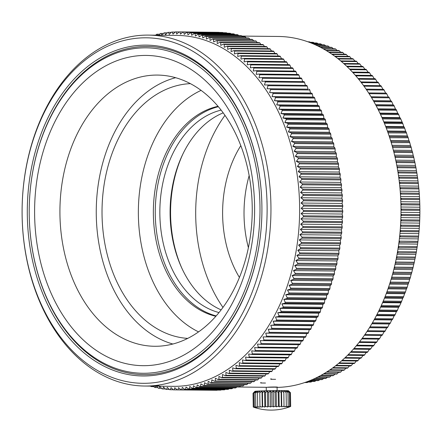 <?xml version="1.0" encoding="UTF-8"?>
<svg xmlns="http://www.w3.org/2000/svg" width="442" height="442" viewBox="0 0 442 442"><rect width="100%" height="100%" fill="white"/><g stroke="black" fill="none" stroke-linecap="round" stroke-linejoin="round"><path stroke-width="0.66" d="M239.426 277.46A100.351 71.156 90.6 0 1 240.802 145.645M248.398 247.68A100.351 71.156 90.6 0 1 249.155 175.601M382.882 301.98L401.253 302.168L399.596 305.803L381.28 305.615M384.485 298.14L402.662 298.333L401.651 301.273L383.297 301.079A170.866 121.158 90.6 0 1 382.899 301.98M384.789 297.389L403.231 297.565L402.662 298.333M386.286 293.543L404.557 293.731L403.612 296.648L385.253 296.455A170.866 121.158 90.6 0 1 384.877 297.372M386.595 292.714L405.11 292.875L404.557 293.731M387.988 288.864L406.347 289.057L405.463 291.941L387.109 291.748A170.866 121.158 90.6 0 1 386.75 292.681M388.303 287.969L406.878 288.101L406.347 289.057M389.595 284.107L408.032 284.3L407.215 287.156L388.855 286.963A170.866 121.158 90.6 0 1 388.518 287.913M389.905 283.145L408.541 283.256L408.032 284.3M391.104 279.283L409.607 279.477L408.856 282.294L390.496 282.106A170.866 121.158 90.6 0 1 390.181 283.068M391.408 278.25L410.099 278.344L409.607 279.477M392.513 274.388L411.077 274.581L410.391 277.366L392.032 277.178A170.866 121.158 90.6 0 1 391.739 278.151M392.811 273.294L411.541 273.36L411.077 274.581M393.816 269.438L412.441 269.631L411.811 272.377L393.452 272.184A170.866 121.158 90.6 0 1 393.181 273.173M393.452 272.184L393.187 271.88M394.104 268.283L412.872 268.322L412.441 269.631M395.015 264.427L413.69 264.62L413.121 267.322L394.767 267.128A170.866 121.158 90.6 0 1 394.518 268.128M394.767 267.128L394.463 266.797M395.286 263.211L414.093 263.222L413.69 264.62M396.104 259.36L414.828 259.559L414.32 262.216L395.966 262.023A170.866 121.158 90.6 0 1 395.739 263.034M395.966 262.023L395.623 261.664M396.363 258.089L415.204 258.078L414.828 259.559M397.093 254.255L415.85 254.448L415.408 257.062L397.049 256.868A170.866 121.158 90.6 0 1 396.844 257.885M397.049 256.868L396.673 256.493M397.33 252.923L416.193 252.885L415.85 254.448M397.966 249.1L416.762 249.299L416.375 251.857L398.015 251.669A170.866 121.158 90.6 0 1 397.839 252.691M398.015 251.669L397.612 251.277M398.187 247.713L417.071 247.653L416.762 249.299M398.734 243.912L417.557 244.111L417.231 246.619L398.872 246.426A170.866 121.158 90.6 0 1 398.712 247.459M398.872 246.426L398.435 246.023M398.927 242.47L417.828 242.387L417.557 244.111M399.391 238.697L418.243 238.89L417.966 241.349L399.607 241.155A170.866 121.158 90.6 0 1 399.474 242.194M399.607 241.155L399.148 240.746M399.557 237.194L400.115 236.895L418.469 237.089L418.243 238.89M399.933 233.448L418.806 233.647L418.585 236.045L400.225 235.851A170.866 121.158 90.6 0 1 400.115 236.895M400.225 235.851L399.739 235.437M400.071 231.895L400.64 231.575L418.994 231.768L418.806 233.647M400.364 228.183L419.254 228.381L419.082 230.718L400.728 230.525A170.866 121.158 90.6 0 1 400.64 231.575M400.728 230.525L400.22 230.111M400.474 226.575L401.043 226.232L419.403 226.426L419.254 228.381M400.684 222.901L419.58 223.1L419.464 225.376L401.109 225.182A170.866 121.158 90.6 0 1 401.043 226.232M401.109 225.182L400.585 224.774M400.761 221.238L401.33 220.878L419.685 221.072L419.58 223.1M400.888 217.608L419.795 217.807L419.729 220.017L401.369 219.823A170.866 121.158 90.6 0 1 401.33 220.878M401.369 219.823L400.833 219.425M400.933 215.889L401.496 215.514L419.85 215.707L419.795 217.807M400.982 212.309L419.889 212.508L419.872 214.652L401.513 214.458A170.866 121.158 90.6 0 1 401.496 215.514M401.513 214.458L400.966 214.066M400.988 210.53L401.54 210.149L419.9 210.342L419.889 212.508M400.96 207.011L419.861 207.21L419.894 209.287L401.535 209.094A170.866 121.158 90.6 0 1 401.54 210.149M401.535 209.094L400.982 208.712M400.927 205.176L401.469 204.784L419.828 204.972L419.861 207.21M400.828 201.718L419.718 201.917L419.801 203.922L401.441 203.729A170.866 121.158 90.6 0 1 401.469 204.784M401.441 203.729L400.883 203.364M400.75 199.823L401.275 199.425L419.635 199.618L419.718 201.917M400.579 196.436L419.458 196.629L419.585 198.563L401.226 198.37A170.866 121.158 90.6 0 1 401.275 199.425M401.226 198.37L400.667 198.027M400.458 194.48L400.966 194.077L419.325 194.27L419.458 196.629M400.22 191.165L419.082 191.364L419.248 193.22L400.894 193.027A170.866 121.158 90.6 0 1 400.966 194.077M400.894 193.027L400.336 192.701M400.049 189.154L400.535 188.751L418.894 188.938L419.082 191.364M399.745 185.916L418.585 186.115L418.795 187.894L400.435 187.706A170.866 121.158 90.6 0 1 400.535 188.751M400.435 187.706L399.888 187.402M399.524 183.844L399.988 183.441L418.347 183.634L418.585 186.115M399.159 180.695L417.977 180.894L418.22 182.596L399.866 182.402A170.866 121.158 90.6 0 1 399.988 183.441M399.866 182.402L399.33 182.126M398.888 178.557L399.319 178.165L417.679 178.358L417.977 180.894M398.463 175.507L417.248 175.701L417.535 177.325L399.176 177.132A170.866 121.158 90.6 0 1 399.319 178.165M399.176 177.132L398.656 176.877M398.132 173.303L398.535 172.921L416.894 173.115L417.248 175.701M397.656 170.352L416.403 170.546L416.723 172.087L398.369 171.894A170.866 121.158 90.6 0 1 398.535 172.921M398.369 171.894L397.872 171.667M397.264 168.082L397.634 167.717L415.994 167.91L416.403 170.546M396.739 165.236L415.447 165.43L415.8 166.888L397.446 166.7A170.866 121.158 90.6 0 1 397.634 167.717M397.446 166.7L396.977 166.496M396.281 162.899L396.618 162.557L414.977 162.744L415.447 165.43M395.717 160.17L414.375 160.363L414.762 161.739L396.402 161.545A170.866 121.158 90.6 0 1 396.618 162.557M396.402 161.545L395.971 161.369M395.187 157.761L395.485 157.44L413.845 157.634L414.375 160.363M394.584 155.153L413.193 155.346L413.607 156.634L395.253 156.44A170.866 121.158 90.6 0 1 395.485 157.44M395.253 156.44L394.855 156.291M393.982 152.672L394.242 152.385L412.601 152.573L413.193 155.346M393.347 150.192L411.894 150.385L412.342 151.584L393.982 151.396A170.866 121.158 90.6 0 1 394.242 152.385M393.982 151.396L393.629 151.269M392.662 147.634L411.242 147.573L411.894 150.385M392.01 145.291L410.491 145.484L410.961 146.6L392.606 146.407A170.866 121.158 90.6 0 1 392.883 147.385M392.606 146.407L392.297 146.308M391.236 142.661L409.773 142.639L410.491 145.484M390.568 140.462L408.972 140.65L409.474 141.672L391.115 141.484A170.866 121.158 90.6 0 1 391.419 142.446M389.7 137.744L408.198 137.771L408.972 140.65M389.026 135.7L407.353 135.887L407.872 136.821L389.512 136.628A170.866 121.158 90.6 0 1 389.838 137.578M388.059 132.904L406.507 132.976L407.353 135.887M387.385 131.009L405.623 131.202L406.165 132.042L387.811 131.849A170.866 121.158 90.6 0 1 388.153 132.782M386.314 128.13L404.717 128.257L405.623 131.202M385.645 126.401L403.795 126.594L404.353 127.34L385.993 127.147A170.866 121.158 90.6 0 1 386.358 128.064M384.363 123.196A170.866 121.158 90.6 0 1 384.463 123.434L402.822 123.622L403.795 126.594M308.03 382.059L307.494 382.479L305.008 382.457M304.753 382.54L306.748 382.562A170.866 121.158 90.6 0 0 307.494 382.479M308.129 41.885L309.737 41.902A170.866 121.158 90.6 0 0 308.991 41.819L307.908 41.808M309.737 41.902L310.207 42.288M309.505 42.393L313.522 42.432A170.866 121.158 90.6 0 0 312.776 42.316L309.207 42.277M313.522 42.432L314.135 42.957M311.256 43.067L317.29 43.134A170.866 121.158 90.6 0 0 316.549 42.984L310.886 42.924M317.29 43.134L318.03 43.791M313.312 43.918L321.041 44.001A170.866 121.158 90.6 0 0 320.306 43.813L312.886 43.736M321.041 44.001L321.898 44.791M315.621 44.935L324.771 45.029A170.866 121.158 90.6 0 0 324.041 44.813L315.152 44.725M324.771 45.029L325.726 45.957M318.129 46.123L328.478 46.228A170.866 121.158 90.6 0 0 327.749 45.979L317.621 45.874M328.478 46.228L329.528 47.288M320.787 47.471L332.152 47.592A170.866 121.158 90.6 0 0 331.428 47.311L320.257 47.195M332.152 47.592L333.285 48.78M323.566 48.985L335.793 49.112A170.866 121.158 90.6 0 0 335.08 48.802L323.008 48.675M335.793 49.112L336.997 50.438M326.428 50.664L339.395 50.797A170.866 121.158 90.6 0 0 338.694 50.454L325.859 50.322M339.395 50.797L340.671 52.25M329.351 52.499L342.964 52.642A170.866 121.158 90.6 0 0 342.263 52.266L328.771 52.123M342.964 52.642L344.296 54.222M332.312 54.493L346.484 54.642A170.866 121.158 90.6 0 0 345.793 54.233L331.727 54.09M346.484 54.642L347.865 56.349M335.301 56.648L349.959 56.797A170.866 121.158 90.6 0 0 349.279 56.361L334.71 56.211M349.959 56.797L351.384 58.626M338.296 58.952L353.385 59.106A170.866 121.158 90.6 0 0 352.71 58.642L337.705 58.488M353.385 59.106L354.843 61.062M341.285 61.405L356.749 61.571A170.866 121.158 90.6 0 0 356.092 61.073L340.694 60.913M356.749 61.571L358.241 63.642M344.257 64.013L360.064 64.178A170.866 121.158 90.6 0 0 359.418 63.654L343.672 63.488M360.064 64.178L361.578 66.366M347.208 66.764L363.318 66.935A170.866 121.158 90.6 0 0 362.683 66.383L346.627 66.212M363.318 66.935L364.843 69.239M350.125 69.659L366.506 69.83A170.866 121.158 90.6 0 0 365.882 69.25L349.556 69.079M366.506 69.83L368.048 72.25M353.003 72.698L369.628 72.869A170.866 121.158 90.6 0 0 369.02 72.261L352.44 72.09M369.628 72.869L371.175 75.405M355.838 75.875L372.678 76.046A170.866 121.158 90.6 0 0 372.081 75.411L355.28 75.239M372.678 76.046L374.457 79.09M358.617 79.184L375.656 79.361A170.866 121.158 90.6 0 0 375.076 78.698L358.07 78.521M375.656 79.361L377.369 82.411M361.335 82.621L378.556 82.803A170.866 121.158 90.6 0 0 377.993 82.113L360.805 81.936M378.556 82.803L380.203 85.859M363.998 86.19L381.385 86.372A170.866 121.158 90.6 0 0 380.833 85.66L363.479 85.477M381.385 86.372L382.96 89.433M366.589 89.881L384.126 90.063A170.866 121.158 90.6 0 0 383.59 89.328L366.081 89.146M384.126 90.063L385.634 93.129M369.109 93.693L386.783 93.881A170.866 121.158 90.6 0 0 386.269 93.118L368.617 92.936M371.031 96.765L388.855 97.03L371.081 96.842M386.783 93.881L388.225 96.942M371.556 97.627L389.352 97.809L390.728 100.87L391.352 101.052L373.462 100.864M388.855 97.03A170.866 121.158 90.6 0 1 389.352 97.809M373.363 100.688L390.728 100.87M373.921 101.666L391.839 101.853L393.142 104.909L393.761 105.185L375.761 104.997M391.352 101.052A170.866 121.158 90.6 0 1 391.839 101.853M375.617 104.721L393.142 104.909M376.203 105.82L394.225 106.008L395.463 109.047L396.076 109.423L377.976 109.229M393.761 105.185A170.866 121.158 90.6 0 1 394.225 106.008M377.794 108.865L395.463 109.047M378.402 110.075L396.524 110.268L397.695 113.29L398.297 113.76L380.109 113.566M396.076 109.423A170.866 121.158 90.6 0 1 396.524 110.268M379.888 113.108L397.695 113.29M380.512 114.434L398.723 114.622L399.828 117.633L400.413 118.196L382.142 118.003M398.297 113.76A170.866 121.158 90.6 0 1 398.723 114.622M381.894 117.445L399.828 117.633M382.534 118.887L400.822 119.08L402.435 122.721L384.087 122.533M400.413 118.196A170.866 121.158 90.6 0 1 400.822 119.08M383.816 121.881L401.861 122.069M402.435 122.721A170.866 121.158 90.6 0 1 402.822 123.622M404.353 127.34A170.866 121.158 90.6 0 1 404.717 128.257M406.165 132.042A170.866 121.158 90.6 0 1 406.507 132.976M407.872 136.821A170.866 121.158 90.6 0 1 408.198 137.771M409.474 141.672A170.866 121.158 90.6 0 1 409.773 142.639M410.961 146.6A170.866 121.158 90.6 0 1 411.242 147.573M412.342 151.584A170.866 121.158 90.6 0 1 412.601 152.573M413.607 156.634A170.866 121.158 90.6 0 1 413.845 157.634M414.762 161.739A170.866 121.158 90.6 0 1 414.977 162.744M415.8 166.888A170.866 121.158 90.6 0 1 415.994 167.91M416.723 172.087A170.866 121.158 90.6 0 1 416.894 173.115M417.535 177.325A170.866 121.158 90.6 0 1 417.679 178.358M418.22 182.596A170.866 121.158 90.6 0 1 418.347 183.634M418.795 187.894A170.866 121.158 90.6 0 1 418.894 188.938M419.248 193.22A170.866 121.158 90.6 0 1 419.325 194.27M419.585 198.563A170.866 121.158 90.6 0 1 419.635 199.618M419.801 203.922A170.866 121.158 90.6 0 1 419.828 204.972M419.894 209.287A170.866 121.158 90.6 0 1 419.9 210.342M419.872 214.652A170.866 121.158 90.6 0 1 419.85 215.707M419.729 220.017A170.866 121.158 90.6 0 1 419.685 221.072M419.464 225.376A170.866 121.158 90.6 0 1 419.403 226.426M419.082 230.718A170.866 121.158 90.6 0 1 418.994 231.768M418.585 236.045A170.866 121.158 90.6 0 1 418.469 237.089M417.966 241.349A170.866 121.158 90.6 0 1 417.828 242.387M417.231 246.619A170.866 121.158 90.6 0 1 417.071 247.653M416.375 251.857A170.866 121.158 90.6 0 1 416.193 252.885M415.408 257.062A170.866 121.158 90.6 0 1 415.204 258.078M414.32 262.216A170.866 121.158 90.6 0 1 414.093 263.222M413.121 267.322A170.866 121.158 90.6 0 1 412.872 268.322M411.811 272.377A170.866 121.158 90.6 0 1 411.541 273.36M410.391 277.366A170.866 121.158 90.6 0 1 410.099 278.344M408.856 282.294A170.866 121.158 90.6 0 1 408.541 283.256M407.215 287.156A170.866 121.158 90.6 0 1 406.878 288.101M405.463 291.941A170.866 121.158 90.6 0 1 405.11 292.875M403.612 296.648A170.866 121.158 90.6 0 1 403.231 297.565M401.651 301.273A170.866 121.158 90.6 0 1 401.253 302.168M382.59 302.654L400.673 302.847M380.877 306.494L399.176 306.687L398.579 307.267L397.435 310.251L379.197 310.057M399.596 305.803A170.866 121.158 90.6 0 1 399.176 306.687M380.606 307.079L398.579 307.267M378.777 310.919L396.999 311.113L396.391 311.599L395.176 314.594L377.032 314.406M397.435 310.251A170.866 121.158 90.6 0 1 396.999 311.113M378.54 311.411L396.391 311.599M376.59 315.245L394.723 315.439L394.104 315.831L392.827 318.837L374.772 318.649M395.176 314.594A170.866 121.158 90.6 0 1 394.723 315.439M376.385 315.643L394.104 315.831M374.319 319.472L392.352 319.66L391.728 319.958L390.38 322.98L372.429 322.793M392.827 318.837A170.866 121.158 90.6 0 1 392.352 319.66M374.147 319.776L391.728 319.958M371.96 323.594L389.888 323.782L389.264 323.98L387.849 327.008L370.004 326.82M390.38 322.98A170.866 121.158 90.6 0 1 389.888 323.782M371.838 323.798L389.264 323.98M369.518 327.605L387.336 327.787L386.706 327.892L385.225 330.925L367.506 330.743M387.849 327.008A170.866 121.158 90.6 0 1 387.336 327.787M369.451 327.715L386.706 327.892M367.004 331.5L384.7 331.682L384.065 331.693L382.518 334.727L364.932 334.544M385.225 330.925A170.866 121.158 90.6 0 1 384.7 331.682M366.993 331.517L384.065 331.693M364.412 335.274L381.976 335.461A170.866 121.158 90.6 0 0 382.518 334.727M381.341 335.373L379.728 338.406L362.285 338.224M361.755 338.931L379.17 339.113A170.866 121.158 90.6 0 0 379.728 338.406M378.54 338.931L376.855 341.959L359.573 341.776M359.031 342.462L376.28 342.644A170.866 121.158 90.6 0 0 376.855 341.959M375.661 342.368L373.91 345.384L356.799 345.208M356.246 345.865L373.319 346.042A170.866 121.158 90.6 0 0 373.91 345.384M372.705 345.672L370.888 348.677L353.97 348.5M353.407 349.136L370.28 349.313A170.866 121.158 90.6 0 0 370.888 348.677M369.678 348.843L367.794 351.838L351.092 351.666M350.517 352.268L367.175 352.445A170.866 121.158 90.6 0 0 367.794 351.838M366.225 352.434L364.633 354.86L348.163 354.688M347.583 355.269L364.004 355.44A170.866 121.158 90.6 0 0 364.633 354.86M362.987 355.429L361.407 357.744L345.196 357.572M344.611 358.125L360.76 358.291A170.866 121.158 90.6 0 0 361.407 357.744M359.683 358.28L358.114 360.479L342.202 360.313M341.605 360.838L357.462 361.003A170.866 121.158 90.6 0 0 358.114 360.479M356.313 360.987L354.771 363.07L339.18 362.91M338.583 363.401L354.103 363.562A170.866 121.158 90.6 0 0 354.771 363.07M352.882 363.551L351.368 365.512L336.141 365.357M335.544 365.816L350.694 365.976A170.866 121.158 90.6 0 0 351.368 365.512M349.39 365.965L347.915 367.805L333.097 367.65M332.5 368.081L347.23 368.236A170.866 121.158 90.6 0 0 347.915 367.805M345.843 368.225L344.412 369.943L330.063 369.794M329.467 370.197L343.716 370.346A170.866 121.158 90.6 0 0 344.412 369.943M342.246 370.33L340.865 371.921L327.047 371.777M326.461 372.153L340.158 372.297A170.866 121.158 90.6 0 0 340.865 371.921M338.6 372.28L337.274 373.75L324.069 373.612M323.489 373.949L336.561 374.087A170.866 121.158 90.6 0 0 337.274 373.75M334.909 374.07L333.649 375.413L321.146 375.28M320.583 375.589L332.931 375.722A170.866 121.158 90.6 0 0 333.649 375.413M331.168 375.7L329.986 376.916L318.306 376.794M317.759 377.07L329.262 377.192A170.866 121.158 90.6 0 0 329.986 376.916M327.395 377.17L326.29 378.258L315.571 378.142M315.052 378.391L325.561 378.501A170.866 121.158 90.6 0 0 326.29 378.258M323.583 378.479L322.572 379.435L312.98 379.33M312.494 379.545L321.837 379.645A170.866 121.158 90.6 0 0 322.572 379.435M319.737 379.623L318.831 380.446L310.577 380.358M310.129 380.54L318.091 380.623A170.866 121.158 90.6 0 0 318.831 380.446M315.864 380.601L315.069 381.291L308.406 381.219M308.013 381.369L314.323 381.435A170.866 121.158 90.6 0 0 315.069 381.291M311.958 381.413L311.29 381.971L306.527 381.921M306.201 382.037L310.544 382.081A170.866 121.158 90.6 0 0 311.29 381.971M150.987 386.087L158.606 385.855A175.474 124.429 -89.4 0 0 158.612 385.855L159.319 385.949M150.694 386.07L157.374 385.971L150.799 386.17M148.357 35.106A175.474 124.429 90.6 0 1 270.957 208.635A175.474 124.429 90.6 0 1 149.274 385.965A175.474 124.429 90.6 0 1 144.689 386.037A175.474 124.429 90.6 0 1 22.1 209.27A175.474 124.429 90.6 0 1 148.357 35.106L177.038 35.41A175.474 124.429 90.6 0 1 299.637 208.939A175.474 124.429 90.6 0 1 177.96 386.264A175.474 124.429 90.6 0 1 173.369 386.336L157.026 386.164M225.111 389.347L224.707 389.756L185.507 389.347L186.027 386.999L188.557 388.966A178.999 126.926 -89.4 0 0 189.292 388.855L189.762 386.446L192.331 388.341A178.999 126.926 -89.4 0 0 193.066 388.203L193.48 385.739L196.093 387.562A178.999 126.926 -89.4 0 0 196.823 387.391L197.187 384.877L199.839 386.623A178.999 126.926 -89.4 0 0 200.563 386.424L200.872 383.855L203.563 385.529A178.999 126.926 -89.4 0 0 204.281 385.297L204.535 382.684L207.259 384.275A178.999 126.926 -89.4 0 0 207.978 384.015L208.176 381.352L210.933 382.866A178.999 126.926 -89.4 0 0 211.641 382.579L211.784 379.871L214.574 381.308A178.999 126.926 -89.4 0 0 215.276 380.987L215.364 378.236L218.177 379.595A178.999 126.926 -89.4 0 0 218.878 379.242L218.906 376.457L221.751 377.728A178.999 126.926 -89.4 0 0 222.436 377.346L222.409 374.523L225.276 375.717A178.999 126.926 -89.4 0 0 225.961 375.302L225.868 372.451L228.763 373.551A178.999 126.926 -89.4 0 0 229.437 373.114L229.282 370.225L232.205 371.247A178.999 126.926 -89.4 0 0 232.868 370.777L232.652 367.86L235.592 368.794A178.999 126.926 -89.4 0 0 236.243 368.302L235.967 365.357L238.929 366.203A178.999 126.926 -89.4 0 0 239.57 365.683L239.232 362.716L242.21 363.468A178.999 126.926 -89.4 0 0 242.84 362.921L242.443 359.937L245.432 360.6A178.999 126.926 -89.4 0 0 246.05 360.031L245.586 357.026L248.592 357.6A178.999 126.926 -89.4 0 0 249.2 357.003L248.669 353.981L251.686 354.467A178.999 126.926 -89.4 0 0 252.283 353.843L251.691 350.81L254.719 351.208A178.999 126.926 -89.4 0 0 255.299 350.556L254.642 347.511L257.675 347.821A178.999 126.926 -89.4 0 0 258.244 347.147L257.52 344.091L260.565 344.307A178.999 126.926 -89.4 0 0 261.117 343.611L260.332 340.555L263.377 340.677A178.999 126.926 -89.4 0 0 263.913 339.959L263.062 336.898L266.106 336.931A178.999 126.926 -89.4 0 0 266.631 336.191L265.714 333.135L268.764 333.075A178.999 126.926 -89.4 0 0 269.266 332.312L268.288 329.257L271.333 329.108A178.999 126.926 -89.4 0 0 271.824 328.323L270.78 325.273L273.819 325.036A178.999 126.926 -89.4 0 0 274.294 324.229L273.184 321.19L276.217 320.859A178.999 126.926 -89.4 0 0 276.675 320.036L275.504 317.008L278.526 316.582A178.999 126.926 -89.4 0 0 278.968 315.743L277.731 312.726L280.747 312.218A178.999 126.926 -89.4 0 0 281.167 311.356L279.869 308.356L282.874 307.754A178.999 126.926 -89.4 0 0 283.278 306.875L281.913 303.903L284.902 303.212A178.999 126.926 -89.4 0 0 285.289 302.317L283.863 299.361L286.836 298.582A178.999 126.926 -89.4 0 0 287.206 297.67L285.714 294.742L288.676 293.875A178.999 126.926 -89.4 0 0 289.018 292.947L287.466 290.046L290.411 289.09A178.999 126.926 -89.4 0 0 290.737 288.151L289.123 285.278L292.04 284.239A178.999 126.926 -89.4 0 0 292.35 283.289L290.676 280.449L293.571 279.322A178.999 126.926 -89.4 0 0 293.858 278.361L292.123 275.554L294.996 274.344A178.999 126.926 -89.4 0 0 295.262 273.371L293.471 270.603L296.317 269.311A178.999 126.926 -89.4 0 0 296.56 268.322L294.709 265.598L297.527 264.222A178.999 126.926 -89.4 0 0 297.753 263.228L295.842 260.542L298.632 259.084A178.999 126.926 -89.4 0 0 298.836 258.084L296.869 255.443L299.626 253.907A178.999 126.926 -89.4 0 0 299.809 252.896L297.786 250.305L300.51 248.691A178.999 126.926 -89.4 0 0 300.671 247.669L298.599 245.128L301.284 243.437A178.999 126.926 -89.4 0 0 301.422 242.415L299.295 239.923L301.947 238.161A178.999 126.926 -89.4 0 0 302.063 237.127L299.88 234.691L302.499 232.857A178.999 126.926 -89.4 0 0 302.593 231.823L300.361 229.442L302.936 227.531A178.999 126.926 -89.4 0 0 303.008 226.492L300.726 224.171L303.256 222.193A178.999 126.926 -89.4 0 0 303.311 221.155L300.98 218.889L303.472 216.845A178.999 126.926 -89.4 0 0 303.499 215.801L301.118 213.602L303.566 211.491A178.999 126.926 -89.4 0 0 303.571 210.447L301.151 208.315L303.549 206.132A178.999 126.926 -89.4 0 0 303.532 205.094L301.068 203.022L303.422 200.784A178.999 126.926 -89.4 0 0 303.383 199.745L300.869 197.745L303.179 195.441A178.999 126.926 -89.4 0 0 303.118 194.403L300.566 192.474L302.82 190.115A178.999 126.926 -89.4 0 0 302.737 189.077L300.146 187.22L302.35 184.806A178.999 126.926 -89.4 0 0 302.245 183.773L299.615 181.988L301.77 179.518A178.999 126.926 -89.4 0 0 301.643 178.491L298.974 176.783L301.074 174.258A178.999 126.926 -89.4 0 0 300.93 173.242L298.223 171.607L300.273 169.037A178.999 126.926 -89.4 0 0 300.101 168.021L297.361 166.468L299.356 163.849A178.999 126.926 -89.4 0 0 299.162 162.844L296.389 161.369L298.328 158.7A178.999 126.926 -89.4 0 0 298.118 157.706L295.311 156.313L297.195 153.606A178.999 126.926 -89.4 0 0 296.958 152.617L294.129 151.302L295.952 148.556A178.999 126.926 -89.4 0 0 295.698 147.578L292.836 146.352L294.599 143.567A178.999 126.926 -89.4 0 0 294.328 142.6L291.444 141.457L293.145 138.633A178.999 126.926 -89.4 0 0 292.853 137.683L289.941 136.622L291.587 133.766A178.999 126.926 -89.4 0 0 291.272 132.827L288.339 131.854L289.924 128.97A178.999 126.926 -89.4 0 0 289.587 128.042L286.637 127.158L288.162 124.246A178.999 126.926 -89.4 0 0 287.803 123.335L284.836 122.533L286.294 119.6A178.999 126.926 -89.4 0 0 285.924 118.705L282.935 117.992L284.333 115.03A178.999 126.926 -89.4 0 0 283.941 114.152L280.941 113.533L282.278 110.555A178.999 126.926 -89.4 0 0 281.863 109.693L278.852 109.157L280.123 106.163A178.999 126.926 -89.4 0 0 279.692 105.323L276.67 104.876L277.88 101.87A178.999 126.926 -89.4 0 0 277.432 101.041L274.399 100.693L275.543 97.671A178.999 126.926 -89.4 0 0 275.079 96.864L272.04 96.605L273.117 93.571A178.999 126.926 -89.4 0 0 272.637 92.787L269.592 92.616L270.609 89.582A178.999 126.926 -89.4 0 0 270.106 88.82L267.062 88.737L268.012 85.698A178.999 126.926 -89.4 0 0 267.498 84.958L264.449 84.969L265.333 81.925A178.999 126.926 -89.4 0 0 264.802 81.206L261.758 81.311L262.581 78.273A178.999 126.926 -89.4 0 0 262.034 77.577L258.99 77.77L259.747 74.737A178.999 126.926 -89.4 0 0 259.183 74.063L256.15 74.344L256.841 71.317A178.999 126.926 -89.4 0 0 256.266 70.67L253.233 71.046L253.857 68.029A178.999 126.926 -89.4 0 0 253.272 67.405L250.249 67.869L250.813 64.869A178.999 126.926 -89.4 0 0 250.211 64.267L247.2 64.825L247.697 61.836A178.999 126.926 -89.4 0 0 247.084 61.261L244.083 61.908L244.52 58.935A178.999 126.926 -89.4 0 0 243.89 58.388L240.907 59.123L241.277 56.173A178.999 126.926 -89.4 0 0 240.641 55.653L237.674 56.477L237.984 53.554A178.999 126.926 -89.4 0 0 237.332 53.057L234.382 53.968L234.63 51.068A178.999 126.926 -89.4 0 0 233.973 50.603L231.039 51.598L231.227 48.73A178.999 126.926 -89.4 0 0 230.558 48.288L227.647 49.371L227.774 46.532A178.999 126.926 -89.4 0 0 227.094 46.123L224.21 47.288L224.276 44.487A178.999 126.926 -89.4 0 0 223.591 44.106L220.729 45.355L220.735 42.587A178.999 126.926 -89.4 0 0 220.039 42.239L217.21 43.57L217.155 40.841A178.999 126.926 -89.4 0 0 216.453 40.515L213.646 41.935L213.536 39.244A178.999 126.926 -89.4 0 0 212.829 38.951L210.055 40.449L209.884 37.802A178.999 126.926 -89.4 0 0 209.171 37.542L206.431 39.111L206.204 36.515A178.999 126.926 -89.4 0 0 205.486 36.283L202.779 37.935L202.502 35.382A178.999 126.926 -89.4 0 0 201.779 35.183L199.104 36.907L198.773 34.41A178.999 126.926 -89.4 0 0 198.044 34.238L195.408 36.04L195.021 33.592A178.999 126.926 -89.4 0 0 194.292 33.454L191.695 35.327L191.259 32.935A178.999 126.926 -89.4 0 0 190.524 32.83L187.966 34.774L187.48 32.437A178.999 126.926 -89.4 0 0 186.739 32.36L184.231 34.377L183.69 32.1A178.999 126.926 -89.4 0 0 182.949 32.056L180.48 34.133L179.894 31.923A178.999 126.926 -89.4 0 0 179.154 31.907L176.734 34.051L176.098 31.907A178.999 126.926 -89.4 0 0 175.358 31.918L172.982 34.128L172.303 32.045A178.999 126.926 -89.4 0 0 171.562 32.095L169.231 34.366L168.507 32.349A178.999 126.926 -89.4 0 0 167.772 32.426L165.49 34.758L164.722 32.813A178.999 126.926 -89.4 0 0 163.988 32.918L161.755 35.31L160.949 33.432A178.999 126.926 -89.4 0 0 160.214 33.57L158.744 35.216M221.21 389.805L220.917 390.093L181.717 389.684L182.281 387.391L184.773 389.424A178.999 126.926 -89.4 0 0 185.507 389.347M184.773 389.424L223.972 389.838A178.999 126.926 90.6 0 0 224.707 389.756M156.507 386.181L158.258 388.181A178.999 126.926 -89.4 0 0 158.987 388.319L159.816 386.43L162.021 388.838A178.999 126.926 -89.4 0 0 162.755 388.949L163.546 386.982L165.8 389.336A178.999 126.926 -89.4 0 0 166.54 389.413L167.286 387.38L169.59 389.673A178.999 126.926 -89.4 0 0 170.33 389.722L171.032 387.623L173.386 389.855A178.999 126.926 -89.4 0 0 174.126 389.866L174.783 387.706L177.181 389.872A178.999 126.926 -89.4 0 0 177.922 389.855L178.535 387.628L180.977 389.728A178.999 126.926 -89.4 0 0 181.717 389.684M180.977 389.728L220.177 390.137A178.999 126.926 90.6 0 0 220.917 390.093M147.319 383.236A172.761 122.506 90.6 0 1 37.183 128.622A172.761 122.506 90.6 0 1 249.327 119.804A172.761 122.506 90.6 0 1 147.319 383.236M27.321 215.425A165.441 117.312 90.6 0 1 201.005 64.908A165.441 117.312 90.6 0 1 205.502 351.324A165.441 117.312 90.6 0 1 27.321 215.425M29.238 215.398A164.081 116.351 90.6 0 1 142.987 46.554A164.081 116.351 90.6 0 1 261.891 205.729A164.081 116.351 90.6 0 1 148.142 374.573A164.081 116.351 90.6 0 1 29.238 215.398M157.65 35.205L157.186 34.211A178.999 126.926 -89.4 0 0 156.457 34.382L155.772 35.183M150.545 386.098L150.777 386.391A178.999 126.926 -89.4 0 0 151.501 386.595L151.7 386.209M153.556 386.225L154.507 387.363A178.999 126.926 -89.4 0 0 155.236 387.535L156.103 385.717M217.287 390.109L177.922 389.855M177.181 389.872L216.381 390.28A178.999 126.926 90.6 0 0 217.121 390.264M213.353 390.247L174.126 389.866M173.281 389.75L170.33 389.722M169.358 389.446L166.54 389.413M165.457 388.977L162.755 388.949M161.573 388.347L158.987 388.319M157.717 387.562L155.236 387.535M153.882 386.617L151.501 386.595M153.44 35.15L155.777 35.178M157.186 34.211L159.617 34.238M160.949 33.432L163.479 33.459M164.722 32.813L167.363 32.841M168.507 32.349L171.269 32.377M172.303 32.045L175.187 32.078M176.098 31.907L179.12 31.934M179.894 31.923L219.094 32.332A178.999 126.926 90.6 0 0 218.354 32.316L179.154 31.907M183.69 32.1L222.89 32.509A178.999 126.926 90.6 0 0 222.149 32.465L182.949 32.056M187.48 32.437L226.674 32.846A178.999 126.926 90.6 0 0 225.939 32.769L186.739 32.36M226.674 32.846L227.022 33.211M191.259 32.935L230.453 33.349A178.999 126.926 90.6 0 0 229.718 33.238L190.524 32.83M230.453 33.349L230.906 33.835M195.021 33.592L234.221 34.006A178.999 126.926 90.6 0 0 233.492 33.863L194.292 33.454M234.221 34.006L234.763 34.625M198.773 34.41L237.967 34.819A178.999 126.926 90.6 0 0 237.243 34.647L198.044 34.238M237.967 34.819L238.597 35.564M202.502 35.382L241.697 35.796A178.999 126.926 90.6 0 0 240.973 35.592L201.779 35.183M241.697 35.796L242.398 36.669M206.204 36.515L245.404 36.924A178.999 126.926 90.6 0 0 244.686 36.692L205.486 36.283M245.404 36.924L246.166 37.924M209.884 37.802L249.084 38.211A178.999 126.926 90.6 0 0 248.371 37.951L209.171 37.542M249.084 38.211L249.907 39.338M213.536 39.244L252.736 39.653A178.999 126.926 90.6 0 0 252.028 39.36L212.829 38.951M252.736 39.653L253.603 40.907M217.155 40.841L256.349 41.25A178.999 126.926 90.6 0 0 255.653 40.929L216.453 40.515M256.349 41.25L257.266 42.625M220.735 42.587L259.935 42.996A178.999 126.926 90.6 0 0 259.239 42.647L220.039 42.239M259.935 42.996L260.879 44.493M224.276 44.487L263.471 44.896A178.999 126.926 90.6 0 0 262.786 44.515L223.591 44.106M263.471 44.896L264.449 46.515M227.774 46.532L266.974 46.946A178.999 126.926 90.6 0 0 266.294 46.532L227.094 46.123M266.974 46.946L267.974 48.681M231.227 48.73L270.427 49.139A178.999 126.926 90.6 0 0 269.758 48.697L230.558 48.288M270.427 49.139L271.443 50.996M234.63 51.068L273.83 51.476A178.999 126.926 90.6 0 0 273.173 51.012L233.973 50.603M273.83 51.476L274.858 53.449M237.984 53.554L277.178 53.963A178.999 126.926 90.6 0 0 276.532 53.465L237.332 53.057M277.178 53.963L278.217 56.046M241.277 56.173L280.477 56.587A178.999 126.926 90.6 0 0 279.841 56.062L240.641 55.653M280.477 56.587L281.51 58.78M244.52 58.935L283.714 59.344A178.999 126.926 90.6 0 0 283.09 58.797L243.89 58.388M283.714 59.344L284.747 61.653M247.697 61.836L286.897 62.245A178.999 126.926 90.6 0 0 286.283 61.67L247.084 61.261M286.897 62.245L287.913 64.659M250.813 64.869L290.007 65.278A178.999 126.926 90.6 0 0 289.411 64.676L250.211 64.267M290.007 65.278L291.217 68.3M253.857 68.029L293.057 68.438A178.999 126.926 90.6 0 0 292.471 67.814L253.272 67.405M293.057 68.438L294.201 71.471M256.841 71.317L296.035 71.731A178.999 126.926 90.6 0 0 295.46 71.079L256.266 70.67M296.035 71.731L297.112 74.775M259.747 74.737L298.947 75.146A178.999 126.926 90.6 0 0 298.383 74.471L259.183 74.063M298.947 75.146L299.958 78.195M262.581 78.273L301.776 78.682A178.999 126.926 90.6 0 0 301.234 77.985L262.034 77.577M301.776 78.682L302.726 81.737M265.333 81.925L304.532 82.339A178.999 126.926 90.6 0 0 304.002 81.615L264.802 81.206M304.532 82.339L305.416 85.394M268.012 85.698L307.212 86.107A178.999 126.926 90.6 0 0 306.698 85.367L267.498 84.958M267.062 88.737L308.03 89.168L270.106 88.82M307.212 86.107L308.03 89.168M270.609 89.582L309.803 89.991L310.56 93.047L311.837 93.196L272.637 92.787M309.306 89.229A178.999 126.926 90.6 0 1 309.803 89.991M269.592 92.616L310.56 93.047M273.117 93.571L312.317 93.986L313.008 97.03L314.279 97.273L275.079 96.864M311.837 93.196A178.999 126.926 90.6 0 1 312.317 93.986M272.04 96.605L313.008 97.03M275.543 97.671L314.743 98.08L315.367 101.119L316.632 101.456L277.432 101.041M314.279 97.273A178.999 126.926 90.6 0 1 314.743 98.08M274.399 100.693L315.367 101.119M277.88 101.87L317.08 102.279L317.638 105.306L318.892 105.732L279.692 105.323M316.632 101.456A178.999 126.926 90.6 0 1 317.08 102.279M276.67 104.876L317.638 105.306M280.123 106.163L319.323 106.572L319.82 109.588L321.063 110.102L281.863 109.693M318.892 105.732A178.999 126.926 90.6 0 1 319.323 106.572M278.852 109.157L319.82 109.588M282.278 110.555L321.478 110.964L321.909 113.959L323.141 114.566L283.941 114.152M321.063 110.102A178.999 126.926 90.6 0 1 321.478 110.964M280.941 113.533L321.909 113.959M284.333 115.03L323.533 115.445L323.903 118.417L325.119 119.113L285.924 118.705M323.141 114.566A178.999 126.926 90.6 0 1 323.533 115.445M282.935 117.992L323.903 118.417M286.294 119.6L325.494 120.009L325.804 122.964L327.003 123.743L287.803 123.335M325.119 119.113A178.999 126.926 90.6 0 1 325.494 120.009M284.836 122.533L325.804 122.964M288.162 124.246L327.356 124.655L327.605 127.583L328.787 128.456L289.587 128.042M327.003 123.743A178.999 126.926 90.6 0 1 327.356 124.655M286.637 127.158L327.605 127.583M289.924 128.97L329.124 129.379L329.307 132.28L330.467 133.235L291.272 132.827M328.787 128.456A178.999 126.926 90.6 0 1 329.124 129.379M288.339 131.854L329.307 132.28M291.587 133.766L330.787 134.175L330.909 137.048L332.047 138.092L292.853 137.683M330.467 133.235A178.999 126.926 90.6 0 1 330.787 134.175M289.941 136.622L330.909 137.048M293.145 138.633L332.345 139.042L332.406 141.882L333.522 143.009L294.328 142.6M332.047 138.092A178.999 126.926 90.6 0 1 332.345 139.042M291.444 141.457L332.406 141.882M294.599 143.567L333.798 143.976L333.804 146.777L334.892 147.993L295.698 147.578M333.522 143.009A178.999 126.926 90.6 0 1 333.798 143.976M292.836 146.352L333.804 146.777M295.952 148.556L335.147 148.965L335.091 151.733L336.158 153.026L296.958 152.617M334.892 147.993A178.999 126.926 90.6 0 1 335.147 148.965M294.129 151.302L335.091 151.733M297.195 153.606L336.39 154.015L336.279 156.739L337.312 158.114L298.118 157.706M336.158 153.026A178.999 126.926 90.6 0 1 336.39 154.015M295.311 156.313L336.279 156.739M298.328 158.7L337.528 159.114L337.356 161.794L338.362 163.253L299.162 162.844M337.312 158.114A178.999 126.926 90.6 0 1 337.528 159.114M296.389 161.369L337.356 161.794M299.356 163.849L338.555 164.258L338.329 166.894L339.301 168.435L300.101 168.021M338.362 163.253A178.999 126.926 90.6 0 1 338.555 164.258M297.361 166.468L338.329 166.894M300.273 169.037L339.467 169.446L339.185 172.037L340.125 173.651L300.93 173.242M339.301 168.435A178.999 126.926 90.6 0 1 339.467 169.446M298.223 171.607L339.185 172.037M301.074 174.258L340.274 174.673L339.937 177.214L340.843 178.905L301.643 178.491M340.125 173.651A178.999 126.926 90.6 0 1 340.274 174.673M298.974 176.783L339.937 177.214M301.77 179.518L340.97 179.927L340.578 182.419L341.445 184.181L302.245 183.773M340.843 178.905A178.999 126.926 90.6 0 1 340.97 179.927M299.615 181.988L340.578 182.419M302.35 184.806L341.55 185.215L341.108 187.651L341.937 189.491L302.737 189.077M341.445 184.181A178.999 126.926 90.6 0 1 341.55 185.215M300.146 187.22L341.108 187.651M302.82 190.115L342.02 190.524L341.528 192.9L342.318 194.811L303.118 194.403M341.937 189.491A178.999 126.926 90.6 0 1 342.02 190.524M300.566 192.474L341.528 192.9M303.179 195.441L342.379 195.85L341.837 198.171L342.583 200.154L303.383 199.745M342.318 194.811A178.999 126.926 90.6 0 1 342.379 195.85M300.869 197.745L341.837 198.171M303.422 200.784L342.622 201.193L342.031 203.453L342.732 205.502L303.532 205.094M342.583 200.154A178.999 126.926 90.6 0 1 342.622 201.193M301.068 203.022L342.031 203.453M303.549 206.132L342.749 206.541L342.114 208.74L342.771 210.856L303.571 210.447M342.732 205.502A178.999 126.926 90.6 0 1 342.749 206.541M301.151 208.315L342.114 208.74M303.566 211.491L342.765 211.9L342.086 214.033L342.699 216.21L303.499 215.801M342.771 210.856A178.999 126.926 90.6 0 1 342.765 211.9M301.118 213.602L342.086 214.033M303.472 216.845L342.666 217.254L341.942 219.32L342.506 221.564L303.311 221.155M342.699 216.21A178.999 126.926 90.6 0 1 342.666 217.254M300.98 218.889L341.942 219.32M303.256 222.193L342.456 222.602L341.688 224.602L342.207 226.901L303.008 226.492M342.506 221.564A178.999 126.926 90.6 0 1 342.456 222.602M300.726 224.171L341.688 224.602M302.936 227.531L342.136 227.939L341.323 229.868L341.788 232.232L302.593 231.823M342.207 226.901A178.999 126.926 90.6 0 1 342.136 227.939M300.361 229.442L341.323 229.868M302.499 232.857L341.694 233.266L340.848 235.122L341.263 237.542L302.063 237.127M341.788 232.232A178.999 126.926 90.6 0 1 341.694 233.266M299.88 234.691L340.848 235.122M301.947 238.161L341.147 238.57L340.263 240.354L340.622 242.824L301.422 242.415M341.263 237.542A178.999 126.926 90.6 0 1 341.147 238.57M299.295 239.923L340.263 240.354M301.284 243.437L340.484 243.851L339.561 245.559L339.87 248.084L300.671 247.669M340.622 242.824A178.999 126.926 90.6 0 1 340.484 243.851M298.599 245.128L339.561 245.559M300.51 248.691L339.71 249.1L338.754 250.73L339.008 253.305L299.809 252.896M339.87 248.084A178.999 126.926 90.6 0 1 339.71 249.1M297.786 250.305L338.754 250.73M299.626 253.907L338.826 254.316L337.837 255.868L338.036 258.493L298.836 258.084M339.008 253.305A178.999 126.926 90.6 0 1 338.826 254.316M296.869 255.443L337.837 255.868M298.632 259.084L337.832 259.498L336.81 260.968L336.953 263.636L297.753 263.228M338.036 258.493A178.999 126.926 90.6 0 1 337.832 259.498M295.842 260.542L336.81 260.968M297.527 264.222L336.727 264.631L335.677 266.023L335.76 268.73L296.56 268.322M336.953 263.636A178.999 126.926 90.6 0 1 336.727 264.631M294.709 265.598L335.677 266.023M296.317 269.311L335.517 269.719L334.434 271.029L334.461 273.78L295.262 273.371M335.76 268.73A178.999 126.926 90.6 0 1 335.517 269.719M293.471 270.603L334.434 271.029M294.996 274.344L334.196 274.753L333.091 275.979L333.058 278.769L293.858 278.361M334.461 273.78A178.999 126.926 90.6 0 1 334.196 274.753M292.123 275.554L333.091 275.979M293.571 279.322L332.771 279.731L331.638 280.874L331.544 283.698L292.35 283.289M333.058 278.769A178.999 126.926 90.6 0 1 332.771 279.731M290.676 280.449L331.638 280.874M292.04 284.239L331.24 284.648L330.086 285.709L329.936 288.565L290.737 288.151M331.544 283.698A178.999 126.926 90.6 0 1 331.24 284.648M289.123 285.278L330.086 285.709M290.411 289.09L329.61 289.499L328.434 290.471L328.218 293.361L289.018 292.947M329.936 288.565A178.999 126.926 90.6 0 1 329.61 289.499M287.466 290.046L328.434 290.471M288.676 293.875L327.876 294.284L326.682 295.168L326.4 298.079L287.206 297.67M328.218 293.361A178.999 126.926 90.6 0 1 327.876 294.284M285.714 294.742L326.682 295.168M286.836 298.582L326.036 298.991L324.826 299.786L324.489 302.726L285.289 302.317M326.4 298.079A178.999 126.926 90.6 0 1 326.036 298.991M283.863 299.361L324.826 299.786M284.902 303.212L324.102 303.621L322.875 304.328L322.478 307.289L283.278 306.875M324.489 302.726A178.999 126.926 90.6 0 1 324.102 303.621M281.913 303.903L322.875 304.328M282.874 307.754L322.074 308.168L320.831 308.787L320.367 311.765L281.167 311.356M322.478 307.289A178.999 126.926 90.6 0 1 322.074 308.168M279.869 308.356L320.831 308.787M280.747 312.218L319.947 312.627L318.699 313.157L318.168 316.152L278.968 315.743M320.367 311.765A178.999 126.926 90.6 0 1 319.947 312.627M277.731 312.726L318.699 313.157M278.526 316.582L317.726 316.991L316.466 317.433L315.875 320.444L276.675 320.036M318.168 316.152A178.999 126.926 90.6 0 1 317.726 316.991M275.504 317.008L316.466 317.433M276.217 320.859L315.417 321.268L314.151 321.616L313.494 324.638L274.294 324.229M315.875 320.444A178.999 126.926 90.6 0 1 315.417 321.268M273.184 321.19L314.151 321.616M273.819 325.036L313.019 325.445L311.743 325.704L311.024 328.732L271.824 328.323M313.494 324.638A178.999 126.926 90.6 0 1 313.019 325.445M270.78 325.273L311.743 325.704M271.333 329.108L310.533 329.517L309.256 329.682L308.466 332.721L269.266 332.312M311.024 328.732A178.999 126.926 90.6 0 1 310.533 329.517M268.288 329.257L309.256 329.682M268.764 333.075L307.958 333.483L306.682 333.561L305.831 336.6L266.631 336.191M308.466 332.721A178.999 126.926 90.6 0 1 307.958 333.483M265.714 333.135L306.682 333.561M266.106 336.931L305.306 337.345A178.999 126.926 90.6 0 0 305.831 336.6M304.03 337.329L303.113 340.368L263.913 339.959M263.377 340.677L302.571 341.091A178.999 126.926 90.6 0 0 303.113 340.368M301.295 340.981L300.317 344.02L261.117 343.611M260.565 344.307L299.764 344.716A178.999 126.926 90.6 0 0 300.317 344.02M298.488 344.522L297.444 347.556L258.244 347.147M257.675 347.821L296.875 348.23A178.999 126.926 90.6 0 0 297.444 347.556M295.61 347.942L294.499 350.965L255.299 350.556M254.719 351.208L293.913 351.617A178.999 126.926 90.6 0 0 294.499 350.965M292.654 351.235L291.482 354.252L252.283 353.843M251.686 354.467L290.886 354.876A178.999 126.926 90.6 0 0 291.482 354.252M289.637 354.407L288.399 357.412L249.2 357.003M248.592 357.6L287.792 358.009A178.999 126.926 90.6 0 0 288.399 357.412M286.317 357.992L285.25 360.44L246.05 360.031M245.432 360.6L284.631 361.015A178.999 126.926 90.6 0 0 285.25 360.44M283.118 360.998L282.04 363.335L242.84 362.921M242.21 363.468L281.41 363.882A178.999 126.926 90.6 0 0 282.04 363.335M279.852 363.865L278.769 366.092L239.57 365.683M238.929 366.203L278.128 366.611A178.999 126.926 90.6 0 0 278.769 366.092M276.526 366.595L275.443 368.711L236.243 368.302M235.592 368.794L274.791 369.203A178.999 126.926 90.6 0 0 275.443 368.711M273.139 369.186L272.068 371.186L232.868 370.777M232.205 371.247L271.405 371.656A178.999 126.926 90.6 0 0 272.068 371.186M269.697 371.639L268.637 373.523L229.437 373.114M228.763 373.551L267.962 373.96A178.999 126.926 90.6 0 0 268.637 373.523M266.206 373.943L265.161 375.717L225.961 375.302M225.276 375.717L264.476 376.125A178.999 126.926 90.6 0 0 265.161 375.717M262.664 376.103L261.636 377.755L222.436 377.346M221.751 377.728L260.946 378.137A178.999 126.926 90.6 0 0 261.636 377.755M259.073 378.12L258.078 379.65L218.878 379.242M218.177 379.595L257.377 380.004A178.999 126.926 90.6 0 0 258.078 379.65M255.437 379.982L254.476 381.396L215.276 380.987M214.574 381.308L253.769 381.717A178.999 126.926 90.6 0 0 254.476 381.396M251.758 381.695L250.841 382.987L211.641 382.579M210.933 382.866L250.133 383.28A178.999 126.926 90.6 0 0 250.841 382.987M248.045 383.258L247.177 384.424L207.978 384.015M207.259 384.275L246.459 384.684A178.999 126.926 90.6 0 0 247.177 384.424M244.293 384.662L243.481 385.706L204.281 385.297M203.563 385.529L242.763 385.938A178.999 126.926 90.6 0 0 243.481 385.706M240.514 385.916L239.763 386.833L200.563 386.424M199.839 386.623L239.039 387.032A178.999 126.926 90.6 0 0 239.763 386.833M236.702 387.01L236.022 387.8L196.823 387.391M196.093 387.562L235.293 387.971A178.999 126.926 90.6 0 0 236.022 387.8M232.862 387.949L232.265 388.612L193.066 388.203M192.331 388.341L231.531 388.75A178.999 126.926 90.6 0 0 232.265 388.612M229 388.728L228.492 389.264L189.292 388.855M188.557 388.966L227.757 389.374A178.999 126.926 90.6 0 0 228.492 389.264M279.311 387.325A175.474 124.429 -89.4 0 0 400.988 209.994A175.474 124.429 -89.4 0 0 278.388 36.465A175.474 124.429 90.6 0 1 329.743 52.758A175.474 124.429 90.6 0 1 398.027 248.747A175.474 124.429 90.6 0 1 277.09 387.391A175.474 124.429 -89.4 0 0 279.311 387.325M266.239 387.308L239.072 387.026L265.962 387.286M267.642 387.203C272.603 386.883 281.134 386.971 275.675 387.286M253.26 407.043L253.045 393.281L254.791 391.518L253.343 393.192L255.31 391.435L254.194 393.098L256.332 391.347L255.581 392.999L257.824 391.258L257.459 392.899L259.736 391.164L259.769 392.805L262.007 391.082L262.443 392.711L264.581 391.004L265.399 392.634L267.366 390.932L268.548 392.562L270.289 390.872L271.797 392.502L273.25 390.827L275.046 392.457L276.167 390.794L278.195 392.43L278.952 390.778L281.145 392.424L281.515 390.778L283.808 392.43L283.781 390.789L286.107 392.452L285.681 390.822L287.969 392.49L287.156 390.866L289.339 392.546L288.162 390.921L290.179 392.618L288.665 390.988L290.449 392.695L290.67 406.463A52.891 40.399 -92.7 0 1 288.919 407.043L290.394 406.38A52.891 45.708 -93.5 0 1 288.411 406.971L289.554 406.314A52.891 49.631 -94.9 0 1 287.405 406.916L288.184 406.259A52.891 52.04 -99.1 0 1 285.93 406.872L286.322 406.215A52.891 52.874 -174 0 1 284.035 406.844L284.024 406.192A52.891 52.101 97.6 0 1 281.769 406.828L281.361 406.187A52.891 49.742 93.2 0 1 279.206 406.833L278.41 406.198A52.891 45.874 91.7 0 1 276.421 406.85L275.261 406.22A52.891 40.614 90.9 0 1 273.504 406.883L272.012 406.264A52.891 34.117 90.4 0 1 270.543 406.927L268.769 406.325A52.891 26.581 90 0 1 267.62 406.988L265.614 406.397A52.891 18.244 89.6 0 1 264.83 407.054L262.659 406.48A52.891 9.348 89.4 0 1 262.261 407.132L259.984 406.568L259.984 407.22L257.675 406.662L258.073 407.309L255.796 406.762A52.891 17.929 88.6 0 0 256.587 407.397L254.41 406.861A52.891 26.293 88.2 0 0 255.564 407.485L253.559 406.955A52.891 33.857 87.9 0 0 255.04 407.568L253.266 407.043A52.891 40.399 87.3 0 0 254.912 407.612A52.891 40.399 87.3 0 0 255.034 407.646M255.575 392.999L255.796 406.762M290.67 406.463L289.162 407.032M253.493 392.816L254.912 391.352A16.813 0.436 -0.9 0 1 259.863 390.977A16.813 0.436 -0.9 0 1 277.968 390.595A16.813 0.436 -0.9 0 1 288.527 390.827L289.869 392.126M257.459 392.899L257.675 406.662M259.736 391.164L259.984 407.22M259.769 392.805L259.984 406.568M262.007 391.082L262.261 407.132M262.443 392.711L262.659 406.48M264.581 391.004L264.83 407.054M265.404 392.634L265.62 406.397M267.366 390.932L267.62 406.988M268.554 392.562L268.769 406.325M270.289 390.872L270.543 406.927M271.802 392.502L272.018 406.264M273.25 390.827L273.504 406.883M275.051 392.457L275.267 406.22M276.167 390.794L276.421 406.85M278.195 392.43L278.41 406.192M278.952 390.778L279.206 406.833M281.145 392.424L281.366 406.187M281.515 390.778L281.769 406.828M283.814 392.43L284.029 406.192M286.112 392.452L286.328 406.215M287.974 392.49L288.19 406.259M289.344 392.546L289.56 406.314M290.179 392.618L290.394 406.38M253.338 393.192L253.553 406.955M254.194 393.098L254.41 406.861M158.523 385.988L152.65 386.231L158.612 385.855M222.961 307.411A135.606 96.157 90.6 0 1 224.972 115.351M181.745 267.979A106.318 75.389 90.6 0 1 182.938 153.915M221.133 309.87A102.787 72.886 90.6 0 1 181.308 267.023A102.787 72.886 90.6 0 1 182.48 154.86A102.787 72.886 90.6 0 1 223.193 112.859M219.005 312.56A102.787 72.886 90.6 0 1 159.849 210.712A102.787 72.886 90.6 0 1 221.122 110.124M216.16 315.925A106.318 75.389 90.6 0 1 155.275 210.663A106.318 75.389 90.6 0 1 218.348 106.699M215.829 316.301A106.318 75.389 90.6 0 1 153.363 210.646A106.318 75.389 90.6 0 1 218.028 106.312M198.557 331.887A127.467 90.389 90.6 0 1 138.363 210.486A127.467 90.389 90.6 0 1 201.082 90.372M187.728 338.39A127.467 90.389 90.6 0 1 102.03 210.11A127.467 90.389 90.6 0 1 190.392 83.643M172.855 344.02A135.606 96.157 90.6 0 1 96.262 210.049A135.606 96.157 90.6 0 1 175.64 77.704M158.214 346.219A135.606 96.157 90.6 0 1 154.667 346.274A135.606 96.157 90.6 0 1 59.93 209.668A135.606 96.157 90.6 0 1 157.501 75.074A135.606 96.157 90.6 0 1 252.244 209.177A135.606 96.157 90.6 0 1 158.214 346.219M147.042 365.617A155.131 110.003 90.6 0 1 48.145 136.981A155.131 110.003 90.6 0 1 238.641 129.064A155.131 110.003 90.6 0 1 147.042 365.617M147.164 373.203A162.728 115.39 90.6 0 1 43.421 133.379A162.728 115.39 90.6 0 1 243.244 125.075A162.728 115.39 90.6 0 1 147.164 373.203M277.084 387.142L266.233 387.297M271.592 378.96L270.504 378.987M271.073 379.286L275.598 379.324M261.493 382.761L260.404 382.778M260.957 382.999L265.487 383.043M150.728 386.098L144.689 386.037M278.388 36.465L241.934 36.084L278.388 36.465M254.912 407.612A54.244 54.244 0 0 0 289.178 407.027M277.14 390.601L277.084 387.093M266.288 390.772L266.233 387.275"/></g></svg>
